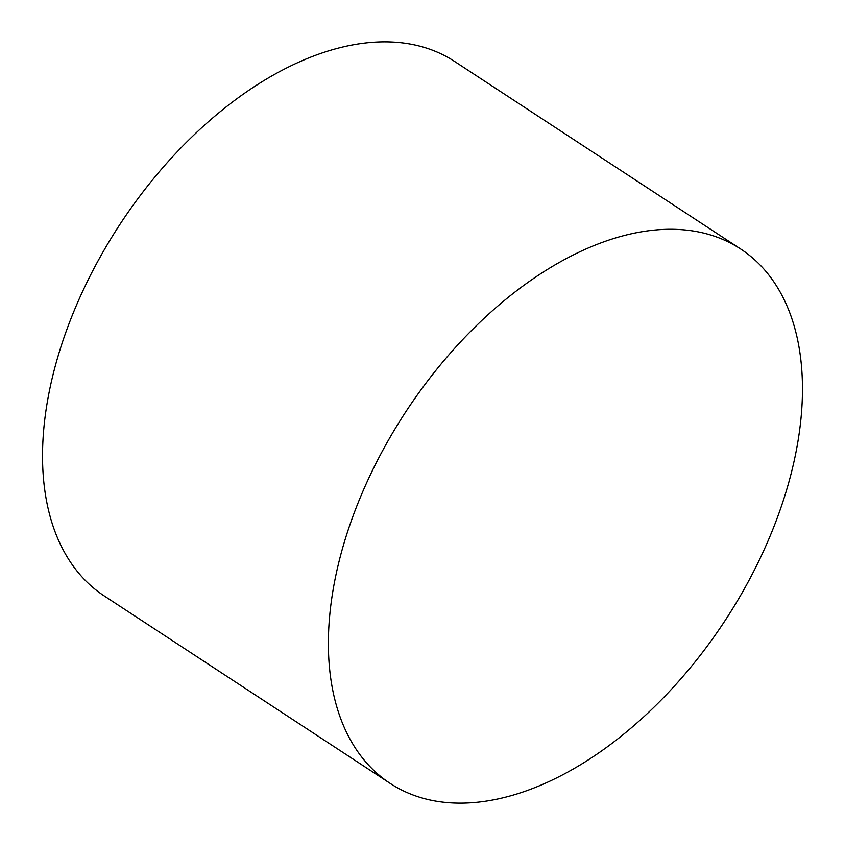 <?xml version="1.0" encoding="UTF-8"?>
<svg xmlns="http://www.w3.org/2000/svg" width="845" height="845" viewBox="0 0 845 845"><rect width="100%" height="100%" fill="white"/><g stroke="black" fill="none" stroke-linecap="round" stroke-linejoin="round"><path stroke-width="1.27" d="M390.221 783.442L104.368 596.021A319.547 190.759 -56.7 0 1 99.699 257.873A319.547 190.759 -56.7 0 1 410.512 44.109A319.547 190.759 -56.7 0 1 454.779 61.558L740.632 248.979A319.547 190.759 -56.7 0 1 745.301 587.127A319.547 190.759 -56.7 0 1 434.488 800.891A319.547 190.759 -56.7 0 1 390.221 783.442A319.547 190.759 -56.7 0 1 385.552 445.294A319.547 190.759 -56.7 0 1 696.364 231.53A319.547 190.759 -56.7 0 1 740.632 248.979"/></g></svg>
